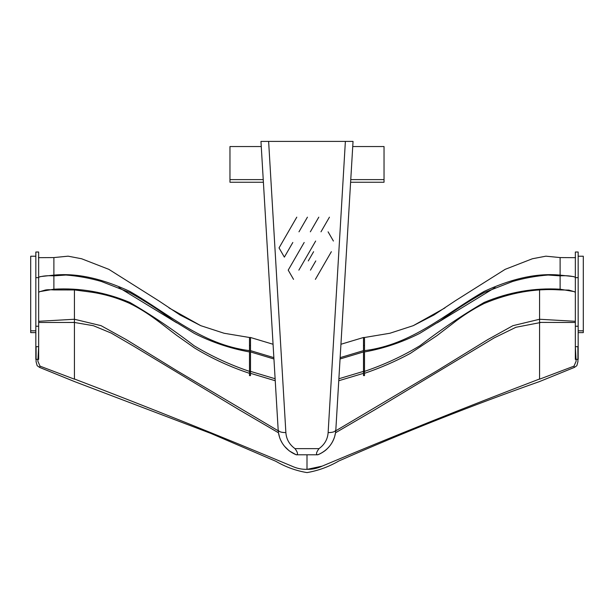 <?xml version="1.0" encoding="UTF-8"?>
<svg xmlns="http://www.w3.org/2000/svg" width="614" height="614" viewBox="0 0 614 614"><rect width="100%" height="100%" fill="white"/><g stroke="black" fill="none" stroke-linecap="round" stroke-linejoin="round"><path stroke-width="0.92" d="M335.758 430.805L437.398 370.549L487.739 339.619L512.928 325.673L539.568 319.257L539.568 289.923L539.568 319.257C539.568 323.394 539.568 323.394 539.568 319.257L539.568 379.176L573.983 366.144L576.139 361.17L575.341 346.672L577.904 346.672L577.92 361.738L576.838 365.706L574.42 367.395L573.983 366.144M575.341 322.473L539.568 322.404L539.568 378.991C465.412 407.335 392.952 436.377 322.189 466.118C317.2 468.428 312.135 469.495 307 469.319L307 454.882L307 469.388L322.189 466.118M575.341 321.306L539.568 319.257M575.341 326.241L575.341 359.367L578.165 359.367L578.165 326.241L575.341 326.241L575.341 277.643L578.165 277.643L578.165 326.241M578.165 277.643L578.165 252.016L575.341 252.016L575.341 277.643M364.516 345.49L364.516 350.632C412.025 344.7 445.557 313.624 484.185 291.389C507.824 280.498 533.988 272.539 560.114 275.126L560.114 257.573L545.9 256.176L532.407 258.755L505.161 269.346L455.396 300.73L433.952 314.982L413.245 325.666L389.898 333.256L364.516 337.493L364.516 345.49L363.496 345.49L363.496 371.37L338.874 378.754M363.496 350.632C363.496 352.329 363.496 352.329 363.496 350.632L340.141 357.64M347.532 233.704L340.939 344.262L363.496 337.493L363.496 345.49M364.516 371.37L364.516 375.599L363.496 375.599L363.496 371.37L364.516 371.37C384.103 364.754 402.592 356.197 419.984 345.69C440.806 329.664 462.204 315.243 484.185 302.418C508.852 292.087 534.157 287.682 560.114 289.202L560.114 275.855L548.072 275.034C536.114 275.947 524.318 278.088 512.667 281.458L484.262 292.517C469.004 301.052 454.414 310.438 440.484 320.685L419.73 333.379C402.124 342.267 383.719 348.46 364.516 351.952L364.516 371.37M364.516 337.493L363.496 337.493M495.099 287.552L437.306 322.81M364.516 350.632L364.516 351.906M560.114 275.126L573.63 276.599L575.341 277.321M560.114 257.573L575.548 257.673M575.341 292.402L574.205 291.612L560.114 289.202M38.659 322.473L74.432 322.465L74.432 379.176L40.017 366.144L37.861 361.17L38.659 346.672L36.096 346.672L36.08 361.738L37.162 365.706L39.58 367.395L40.017 366.144M279.485 436.999L278.48 432.786L238.746 409.538L133.806 346.25L111.195 333.072L93.397 325.712L74.432 322.465L74.432 378.991C148.588 407.335 221.048 436.377 291.811 466.118C296.8 468.428 301.865 469.495 307 469.319L307 469.388M278.242 430.805L176.602 370.549L126.261 339.619L101.072 325.673L74.432 319.257L74.432 289.931L74.432 319.257C74.432 323.394 74.432 323.394 74.432 319.257L74.432 322.404L72.866 322.404M249.484 350.632C201.975 344.7 168.443 313.624 129.815 291.389C106.176 280.498 80.012 272.539 53.886 275.126L53.886 257.573L68.1 256.176L81.593 258.755L108.839 269.346L158.604 300.73L180.048 314.982L200.755 325.666L224.102 333.256L249.484 337.493L249.484 375.599L250.504 375.599L250.504 371.37L275.126 378.754M249.484 351.945L249.484 351.952C230.281 348.46 211.876 342.267 194.27 333.379L173.516 320.685C159.586 310.438 144.996 301.052 129.738 292.517L101.333 281.458C89.682 278.088 77.886 275.947 65.928 275.034L53.886 275.855L53.886 289.202L39.795 291.612L38.659 292.402M249.484 345.49L250.504 345.49L250.504 371.37L249.484 371.37C229.897 364.754 211.408 356.197 194.016 345.69C173.194 329.664 151.796 315.243 129.815 302.418C105.147 292.087 79.843 287.682 53.886 289.202M249.484 337.493L250.504 337.493L250.504 345.49M53.886 275.126L40.37 276.599L38.659 277.321M53.886 257.573L38.452 257.673M118.901 287.552L176.694 322.81M250.504 350.632C250.504 352.329 250.504 352.329 250.504 350.632L273.859 357.64M273.061 344.262L250.504 337.493M38.659 321.306L74.432 319.257M38.659 326.241L38.659 359.367L35.835 359.367L35.835 326.241L38.659 326.241L38.659 277.643L35.835 277.643L35.835 326.241M38.659 277.643L38.659 252.016L35.835 252.016L35.835 277.643M578.165 256.222L583.3 256.222L583.3 332.619L578.165 332.619M583.3 330.831L578.165 330.831M35.835 256.222L30.7 256.222L30.7 332.619L35.835 332.619M30.7 330.831L35.835 330.831M352.735 146.539L384.034 146.539L384.034 182.251L350.602 182.251M266.468 233.704L263.398 182.251L229.966 182.251L229.966 179.61L263.237 179.61M289.347 450.945L296.209 454.782C285.656 450.354 278.879 441.32 278.18 430.038L260.958 141.404L261.265 146.539L229.966 146.539L229.966 179.61M384.034 179.61L350.763 179.61M260.958 141.404L353.042 141.404L352.743 146.347M268.625 141.404L285.871 432.578C286.347 439.217 289.394 444.567 294.996 448.627C297.844 452.526 298.25 454.583 296.209 454.782L317.791 454.782C319.272 454.337 324.806 451.436 327.193 448.765C330.532 445.572 332.972 441.65 334.515 436.999M353.042 141.404L335.82 430.038C335.121 441.32 328.352 450.354 317.791 454.782C315.749 454.583 316.156 452.526 319.004 448.627C324.606 444.567 327.653 439.217 328.129 432.578L345.375 141.404M292.824 242.469L284.366 257.128L279.04 247.902L296.785 217.164M307.437 217.164L298.972 231.823M310.331 231.823L318.796 217.164M329.449 217.164L320.984 231.823M328.083 231.823L333.41 241.041M315.657 241.041L298.857 270.137M310.461 270.137L315.788 260.919M308.282 260.919L313.608 251.694M331.36 251.694L315.381 279.362M293.538 279.362L288.212 270.137L304.183 242.469M289.102 450.753L284.52 446.286M284.405 446.14L283.146 444.444M282.118 442.847L280.844 440.445M541.134 322.404L515.921 327.277L494.17 337.9L375.154 409.599L335.52 432.778L334.707 436.377M285.871 432.578C281.404 432.586 278.84 431.742 278.18 430.038M335.82 430.038C335.16 431.742 332.596 432.586 328.129 432.578M294.996 448.627L319.004 448.627M39.58 367.395L74.432 381.547L210.901 433.43L275.878 461.306C285.725 467.024 296.094 470.784 307 472.596C318.136 470.685 328.751 466.817 338.828 460.991C404.618 432.072 471.529 405.585 539.568 381.547L574.42 367.395M338.759 380.741L363.496 373.327M340.056 358.975L363.496 351.945M364.516 373.327C380.342 367.97 395.6 361.347 410.29 353.434L436.93 335.658L452.426 323.793C462.296 315.941 472.864 309.172 484.124 303.5C509.85 292.717 535.185 288.196 560.114 289.931L568.902 290.1L574.397 291.727M444.958 307.921L413.245 325.666M574.136 276.768C573.015 276.73 569.355 275.249 560.114 275.855M577.92 361.201L577.92 359.367M169.042 307.921L200.755 325.666M39.864 276.768C40.984 276.73 44.645 275.249 53.886 275.855M39.603 291.727L45.137 290.092C46.902 289.654 49.818 289.601 53.886 289.931L74.662 289.954L91.57 292.187C104.741 294.183 117.404 297.897 129.554 303.347C148.78 312.633 163.301 325.412 176.832 335.482L194.646 348.046C211.953 358.53 230.227 366.949 249.484 373.327M250.504 373.327L275.241 380.741M250.504 351.945L273.944 358.975M36.08 361.201L36.08 359.367"/></g></svg>
